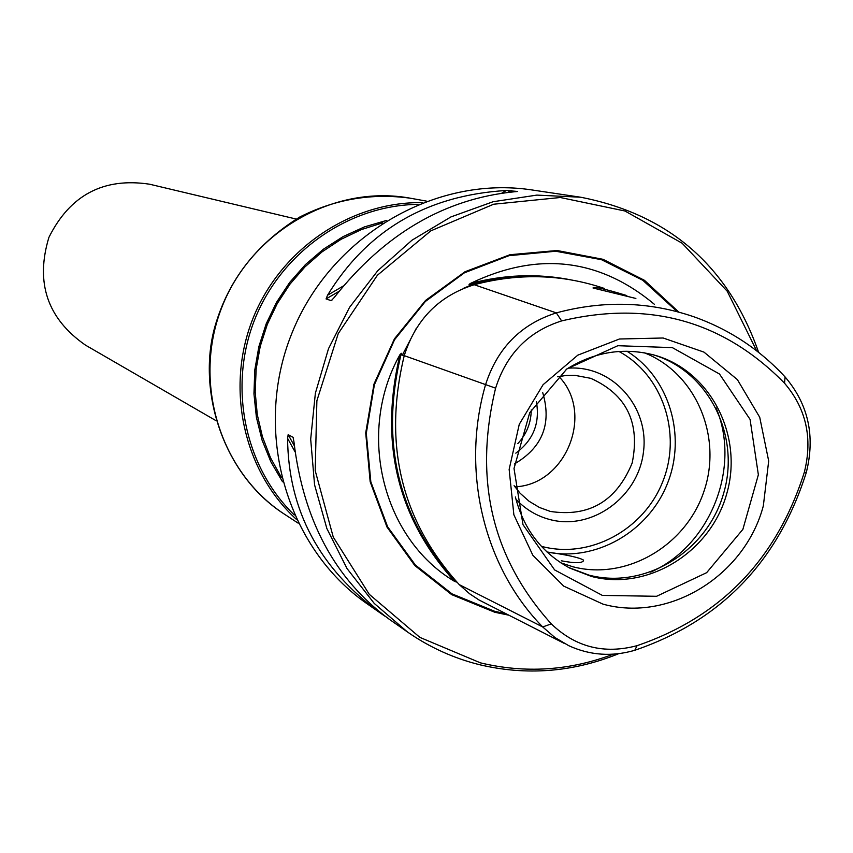 <?xml version="1.0" encoding="UTF-8"?>
<svg xmlns="http://www.w3.org/2000/svg" width="853" height="853" viewBox="0 0 853 853"><rect width="100%" height="100%" fill="white"/><g stroke="black" fill="none" stroke-linecap="round" stroke-linejoin="round"><path stroke-width="1.28" d="M558.843 376.482C594.744 413.055 566.115 484.941 514.903 486.828M407.467 631.977L389 619.075C334.962 579.134 303.273 520.053 293.944 441.822L293.091 437.322L288.165 434.657L287.578 438.346C288.271 510.297 319.438 568.695 381.056 613.531L367.28 603.913C286.15 547.839 252.563 431.223 291.598 333.992C330.079 236.537 434.635 174.918 532.101 189.974L580.584 197.214L536.846 195.102L493.077 201.734L450.928 216.929L411.988 240.194L377.762 270.71L349.57 307.325L328.501 348.685L315.375 393.201L310.684 439.178L314.576 484.867L326.859 528.529L347.022 568.546L374.254 603.434L407.467 631.977C429.507 647.278 453.433 658.164 479.247 664.636C526.546 675.875 573.013 672.228 618.66 653.697M756.632 350.818L727.225 291.236L682.155 243.233L624.95 211L560.293 197.512L493.642 204.23L430.818 230.854L377.399 275.242L338.236 333.598L316.879 400.729L315.205 470.643L333.267 537.102L369.264 594.306L419.868 637.383L480.506 662.877C525.373 673.603 569.655 670.703 613.36 654.187M758.637 352.385C728.494 266.179 669.136 214.455 580.584 197.214M785.069 376.93C808.345 404.205 815.425 436.043 806.309 472.445C778.096 561.541 720.924 620.824 634.792 650.285C611.964 656.917 589.967 655.392 568.802 645.71L554.94 637.532L542.7 626.955C483.928 567.17 460.673 471.144 485.442 385.076C497.171 348.237 520.799 324.172 556.337 312.891C603.231 300.267 648.92 301.504 693.404 316.623C728.942 329.173 759.501 349.272 785.069 376.93L784.536 383.21C723.451 320.909 649.144 300.149 561.615 320.92C528.529 331.444 506.522 353.856 495.604 388.168C473.479 479.525 492.042 558.097 551.294 623.884C575.572 647.171 604.169 654.432 637.074 645.657C721.062 616.943 776.827 559.131 804.336 472.231C812.834 438.293 806.234 408.619 784.536 383.21M602.996 604.137L563.737 586.139L532.816 555.218L513.869 514.785L509.145 469.406L519.264 424.304L543.084 384.703L577.822 355.147L619.449 339.004L663.144 338.001L703.97 352.118L737.376 379.606L759.735 417.309L768.692 460.983L763.339 505.84C745 575.615 669.328 622.573 602.996 604.137M626.752 295.543L626.816 295.564C604.404 288.74 593.144 286.224 593.027 288.005L635.88 298.454M546.976 551.976C567.64 554.962 579.827 557.681 583.548 560.144C583.111 563.311 575.7 563.524 561.295 560.794M517.611 191.467L506.309 190.486C426.969 195.262 367.376 230.171 327.541 295.234L326.07 298.934L331.263 300.661L334.28 297.441C384.479 233.935 444.562 198.706 514.54 191.754L517.568 191.488M381.056 613.531L385.364 616.474M678.679 311.963L644.463 280.317L602.986 259.301L557.094 250.515L509.987 254.716L465.056 271.723L425.572 300.427L394.449 338.801L373.987 384.063L365.713 432.908L370.17 481.764L386.995 527.069L414.857 565.592L451.685 594.637L494.761 612.251L508.697 615.162M570.305 279.731C537.017 273.323 503.601 274.623 470.024 283.633C537.347 251.208 598.795 258.086 654.358 304.276M470.024 283.633L468.958 284.838L471.986 284.742L463.307 288.399M416.136 328.629L402.243 355.306L401.273 354.453L401.368 353.291L400.025 354.539C379.02 442.259 397.199 517.878 454.574 581.383C382.325 538.563 356.085 432.386 400.025 354.539M454.574 581.383L456.344 582.023L455.619 580.808M536.462 276.66L517.398 276.83L503.089 278.057L484.099 281.149L468.958 284.838M401.368 353.291L401.059 354.379C379.905 442.153 398.084 517.782 455.598 581.266L456.344 582.023M604.617 288.538C562.244 274.154 518.784 272.885 474.236 284.731C439.092 295.767 415.752 319.406 404.237 355.648C382.88 444.253 401.209 520.575 459.245 584.625L469.555 593.731L479.087 600.022L564.441 643.493M515.372 496.958C523.657 529.116 541.772 552.819 569.729 568.077L591.46 576.436C647.512 591.289 710.325 552.637 726.649 494.058C743.784 435.702 710.496 370.714 654.507 355.147C623.724 347.022 594.264 351.788 566.147 369.445M568.461 567.416L588.879 575.093C644.559 589.85 706.966 551.731 723.547 493.652C740.905 435.798 708.512 371.002 653.131 354.763M560.762 562.809L572.758 566.733C626.081 580.84 685.983 545.973 704.034 491.083C722.736 436.416 695.739 372.985 644.378 352.811M515.937 499.218C525.299 509.209 536.505 515.958 549.577 519.477C591.641 530.971 638.311 497.214 643.461 451.973C649.57 406.828 612.177 364.796 568.109 368.187M514.092 485.666L520.138 493.269L529.116 501.287L539.384 507.439L550.324 511.437C589.199 517.302 616.474 501.159 632.169 463.03C640.39 422.672 626.592 394.449 590.788 378.337L575.082 375.373L566.253 375.459L557.457 376.77M296.215 219.061L149.574 184.205C103.629 177.275 70.074 194.996 48.92 237.358C35.165 282.663 47.352 318.596 85.492 345.145L215.948 420.636M517.856 443.56C526.621 434.07 531.088 422.853 531.248 409.93M417.97 204.379C348.674 205.147 281.554 252.03 254.791 319.331C227.964 386.612 244.491 466.804 294.285 514.977M422.267 202.651C350.828 201.404 280.52 249.076 252.914 318.585C225.192 388.04 243.478 470.995 296.226 519.2M382.805 222.804L361.437 229.564L341.072 239.298L322.125 251.827L304.947 266.904L289.903 284.241L277.278 303.508L267.33 324.321L260.25 346.286L256.167 368.954L255.186 391.9L257.286 414.643L262.447 436.768L270.54 457.837L281.415 477.435M386.601 220.426L364.359 226.93L343.119 236.601L323.33 249.257L305.385 264.643L289.668 282.46L276.511 302.335L266.168 323.863L258.875 346.606L254.78 370.085L253.949 393.83L256.401 417.341L262.074 440.137L270.849 461.761L282.535 481.774M804.336 472.231L806.309 472.445M637.074 645.657L634.792 650.285M551.294 623.884L542.7 626.955L459.245 584.625M495.604 388.168L404.237 355.648M561.615 320.92L556.337 312.891L474.236 284.731M602.378 595.415L656.597 596.29L706.647 572.672L742.878 529.361L758.36 474.769L750.075 419.399L719.495 374.019L672.367 347.629L617.86 345.7L566.84 368.922L529.681 412.799L514.018 468.489L522.985 524.648L554.631 569.932L602.378 595.415M506.309 190.486L501.905 193.066M343.354 285.968L327.541 295.234M511.139 190.464L507.94 192.341M338.961 291.374L326.07 298.934M331.892 300.299L331.263 300.661M287.578 438.346L295.095 451.93M288.165 434.657L294.36 445.874M676.973 311.43L642.757 280.253L601.408 259.664L555.751 251.23L508.974 255.676L464.416 272.811L425.316 301.514L394.544 339.75L374.382 384.778L366.289 433.313L370.831 481.817L387.625 526.791L415.358 565.017L451.951 593.837L494.751 611.324L505.936 613.755M470.216 284.614L469.736 283.996M472.221 285.307L471.442 285.041M401.273 354.453L400.441 354.198M404.269 355.541L402.488 354.891M455.811 581.373L455.097 581.554M650.722 572.107C710.261 545.952 741.364 467.817 716.104 407.894M546.976 551.966C595.554 562.138 648.387 531.888 667.398 483.63C686.772 435.51 669.189 377.218 626.912 351.212M541.346 546.304L541.964 546.474C589.956 559.163 644.004 529.809 662.824 481.444C682.112 433.271 662.674 374.925 618.937 351.457M515.809 453.156C533.328 440.201 540.173 423.003 536.356 401.56M514.359 463.979C542.401 447.622 551.87 423.856 542.743 392.7M410.56 198.248C372.068 192.842 335.112 199.112 299.712 217.057C252.573 246.421 228.892 283.185 216.982 319.918C195.006 384.863 220.895 473.799 284.689 514.348C219.754 472.359 191.946 381.632 222.206 306.355C251.966 230.886 334.536 184.109 410.56 198.248L426.34 201.095M583.559 560.165L583.303 561.039M402.957 354.006L402.243 355.306M284.689 514.348L298.113 523.124"/></g></svg>
